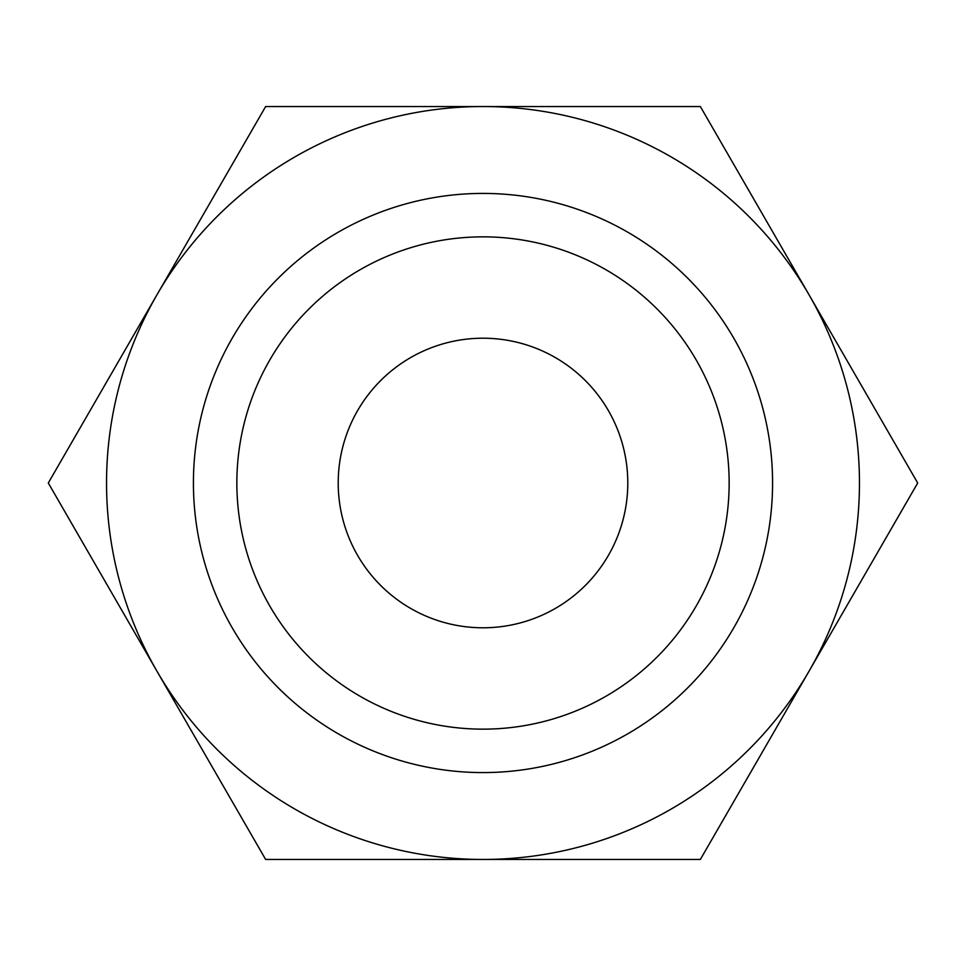 <?xml version="1.0" encoding="UTF-8"?>
<svg xmlns="http://www.w3.org/2000/svg" width="966" height="966" viewBox="0 0 966 966"><rect width="100%" height="100%" fill="white"/><g stroke="black" fill="none" stroke-linecap="round" stroke-linejoin="round"><path stroke-width="1.45" d="M483 729.149A246.149 246.149 0 0 0 729.149 483A246.149 246.149 0 0 0 483 236.851A246.149 246.149 0 0 0 236.851 483A246.149 246.149 0 0 0 483 729.149M483 193.417A289.583 289.583 0 0 1 772.583 483A289.583 289.583 0 0 1 483 772.583A289.583 289.583 0 0 1 193.417 483A289.583 289.583 0 0 1 483 193.417M483 338.209A144.791 144.791 0 0 0 338.209 483A144.791 144.791 0 0 0 483 627.791A144.791 144.791 0 0 0 627.791 483A144.791 144.791 0 0 0 483 338.209M700.35 106.538L917.7 483L700.35 859.462L265.65 859.462L48.3 483L265.65 106.538L700.35 106.538M156.975 671.225A376.462 376.462 0 0 0 809.025 671.225A376.462 376.462 0 0 0 483 106.538A376.462 376.462 0 0 0 156.975 671.225"/></g></svg>
